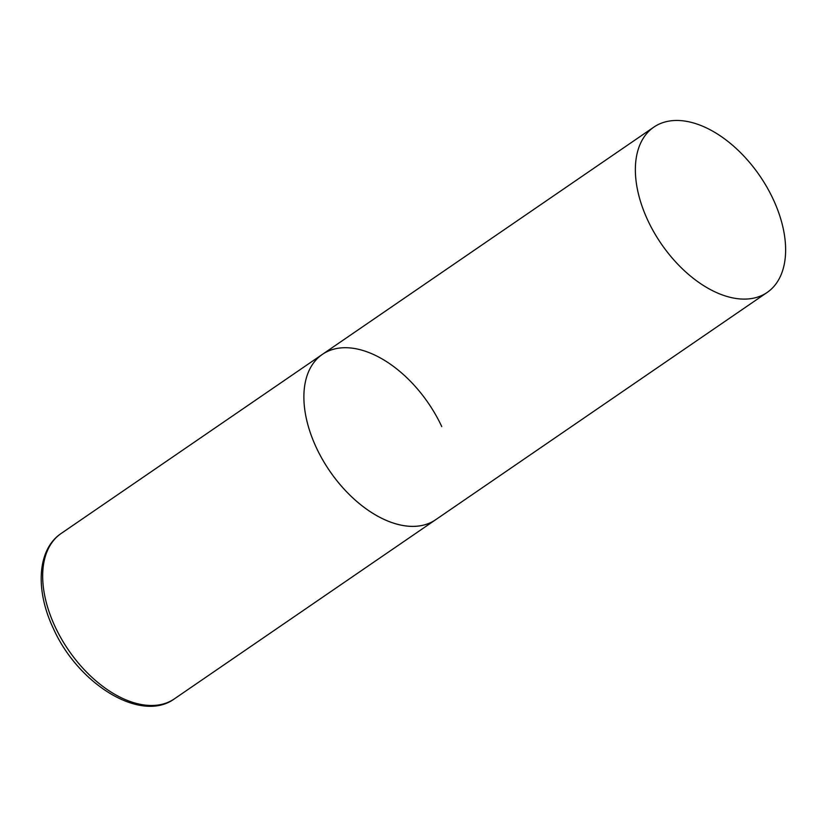 <?xml version="1.0" encoding="UTF-8"?>
<svg xmlns="http://www.w3.org/2000/svg" width="827" height="827" viewBox="0 0 827 827"><rect width="100%" height="100%" fill="white"/><g stroke="black" fill="none" stroke-linecap="round" stroke-linejoin="round"><path stroke-width="1.24" d="M767.167 292.438A100.212 59.854 55.6 0 0 767.074 187.44A100.212 59.854 55.6 0 0 669.136 121.083A100.212 59.854 55.6 0 0 653.826 127.131A100.212 59.854 55.6 0 0 653.919 232.139A100.212 59.854 55.6 0 0 751.857 298.485A100.212 59.854 55.6 0 0 767.167 292.438L174.476 698.794A100.212 59.854 -124.4 0 1 55.058 626.587A100.212 59.854 -124.4 0 1 61.136 533.487L322.344 354.401A100.212 59.854 55.6 0 0 322.437 459.398A100.212 59.854 55.6 0 0 420.374 525.755A100.212 59.854 55.6 0 0 435.684 519.707A100.212 59.854 -124.4 0 1 316.265 447.5A100.212 59.854 -124.4 0 1 322.344 354.401A100.212 59.854 -124.4 0 1 441.763 426.608M174.476 698.794C141.035 723.46 78.058 684.156 53.373 628.499C35.116 590.261 37.153 549.479 61.136 533.487M322.344 354.401L653.826 127.131"/></g></svg>
